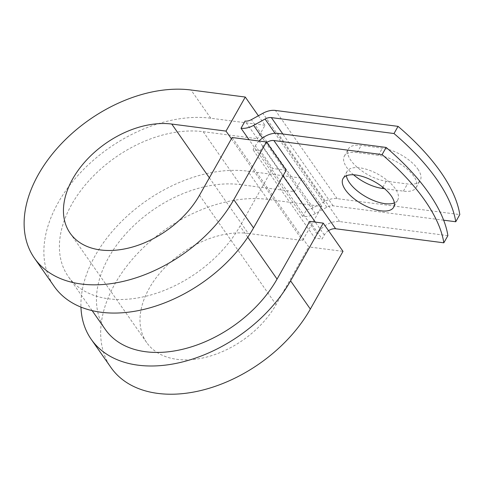 <?xml version="1.0" encoding="UTF-8"?>
<svg xmlns="http://www.w3.org/2000/svg" width="484" height="484" viewBox="0 0 484 484"><rect width="100%" height="100%" fill="white"/><g stroke="black" fill="none" stroke-linecap="round" stroke-linejoin="round"><path stroke-width="0.36" stroke-dasharray="2.42 1.81" d="M417.807 169.037A29.094 12.808 29.5 0 1 420.239 180.387A29.094 12.808 29.5 0 1 407.449 183.968L386.25 181.216A29.094 12.808 29.5 0 1 357.779 167.767A29.094 12.808 29.5 0 1 348.389 148.975A29.094 12.808 29.5 0 1 361.185 145.4L382.384 148.152A29.094 12.808 29.5 0 1 417.807 169.037M353.556 174.791A29.094 12.808 29.5 0 1 344.336 156.144A29.094 12.808 29.5 0 1 357.125 152.569L378.325 155.322A29.094 12.808 29.5 0 1 413.753 176.2A29.094 12.808 29.5 0 1 416.186 187.556A29.094 12.808 29.5 0 1 403.39 191.138L384.568 188.693M394.351 202.893A29.094 12.808 -150.5 0 0 397.727 200.067A29.094 12.808 -150.5 0 0 395.295 188.718A29.094 12.808 -150.5 0 0 369.056 170.144A29.094 12.808 -150.5 0 0 347.076 171.415A29.094 12.808 -150.5 0 0 346.393 175.759M259.055 141.013A18.344 12.112 -35 0 0 255.389 145.829L253.108 149.865L260.319 150.802L272.667 168.444L286.201 170.205M266.781 142.453A9.172 6.056 -35 0 0 262.6 146.767L260.319 150.802M328.521 230.674A9.172 6.056 -35 0 0 324.341 234.988L322.06 239.017L314.842 238.08L253.108 149.865M447.888 235.647L339.671 221.587A18.344 12.112 -35 0 0 317.129 234.05L314.842 238.08M443.653 220.184L333.095 205.821A9.172 6.056 145 0 0 326.803 207.255L315.344 213.589A18.344 12.112 -35 0 1 302.766 216.463L306.82 209.294A9.172 6.056 -35 0 0 313.112 207.86L324.57 201.525A18.344 12.112 145 0 1 337.154 198.652L459.8 214.587M302.766 216.463L249.048 139.713M309.712 221.376L322.06 239.017M105.33 329.471A106.928 70.573 -35 0 1 127.461 232.036A106.928 70.573 -35 0 1 240.209 184.604L203.171 131.672A106.928 70.573 -35 0 0 90.417 179.104A106.928 70.573 -35 0 0 68.286 276.546A106.928 70.573 -35 0 0 152.067 294.617A106.928 70.573 -35 0 0 240.016 226.161L272.667 168.444M240.209 184.604L294.472 191.652L257.428 138.72L265.032 125.283L258.377 115.767M203.171 131.672L257.428 138.72L245.079 121.079M306.82 209.294L294.472 191.652L302.077 178.209L247.814 171.161A124.128 81.929 -35 0 0 135.042 209.294A124.128 81.929 -35 0 0 80.955 307.104M232.163 137.517L308.719 246.907L343.005 251.365M209.372 177.809L248.31 233.439A80.55 53.167 -35 0 0 163.368 269.177A80.55 53.167 -35 0 0 146.694 342.581A80.55 53.167 -35 0 0 209.808 356.2A80.55 53.167 -35 0 0 276.068 304.63L308.719 246.907M248.31 233.439L302.567 240.494L321.836 206.438L267.573 199.39A124.128 81.929 -35 0 0 136.682 254.451A124.128 81.929 -35 0 0 110.999 367.568M265.032 125.283L210.776 118.229A124.128 81.929 -35 0 0 79.884 173.29A124.128 81.929 -35 0 0 54.196 286.407M321.836 206.438L302.077 178.209M231.419 138.835L302.567 240.494M403.39 191.138L407.449 183.968M317.129 234.05L255.389 145.829M337.154 198.652L275.414 110.437M333.095 205.821L282.837 134.007M339.671 221.587L277.931 133.366M326.803 207.255L275.027 133.275M315.344 213.589L262.485 138.061M324.341 234.988L315.326 222.108M282.983 175.892L262.6 146.767M247.772 237.251L240.016 226.161M313.112 207.86L251.371 119.645M324.57 201.525L262.83 113.31M357.125 152.569L361.185 145.4M378.325 155.322L382.384 148.152M382.832 187.254L386.25 181.216M199.511 195.24L276.068 304.63M267.573 199.39L247.814 171.161M210.776 118.229L191.017 90M416.186 187.556L420.239 180.387M347.076 171.415L343.023 178.584M92.148 310.631L68.286 276.546M397.727 200.067L393.667 207.237M344.336 156.144L348.389 148.975M146.694 342.581L70.138 233.191"/><path stroke-width="0.73" d="M391.235 195.887A29.094 12.808 -150.5 0 0 365.003 177.313A29.094 12.808 -150.5 0 0 343.023 178.584A29.094 12.808 -150.5 0 0 345.455 189.934A29.094 12.808 -150.5 0 0 371.688 208.507A29.094 12.808 -150.5 0 0 393.667 207.237A29.094 12.808 -150.5 0 0 391.235 195.887M346.393 175.759A29.094 12.808 -150.5 0 0 349.509 182.764A29.094 12.808 -150.5 0 0 394.351 202.893M259.055 141.013A18.344 12.112 -35 0 1 277.931 133.366L386.147 147.432L382.088 154.596L273.877 140.535A9.172 6.056 -35 0 0 266.781 142.453M386.147 147.432A179.165 78.868 29.5 0 1 447.888 235.647L443.828 242.817L335.618 228.757A9.172 6.056 -35 0 0 328.521 230.674M249.048 139.713L241.026 128.248L245.079 121.079A9.172 6.056 -35 0 0 251.371 119.645L262.83 113.31A18.344 12.112 145 0 1 275.414 110.437L398.06 126.372L394.006 133.542A179.165 78.868 -150.5 0 1 455.746 221.757L443.653 220.184M455.746 221.757L459.8 214.587A179.165 78.868 -150.5 0 0 398.06 126.372M384.568 188.693L382.191 188.385A29.094 12.808 29.5 0 1 353.556 174.791M241.026 128.248A18.344 12.112 -35 0 0 253.61 125.374L265.063 119.04A9.172 6.056 145 0 1 271.355 117.606L394.006 133.542M443.828 242.817A179.165 78.868 -150.5 0 0 382.088 154.596M92.148 310.631L105.33 329.471A106.928 70.573 -35 0 0 189.111 347.548A106.928 70.573 -35 0 0 277.06 279.093L309.712 221.376L323.245 223.136L343.005 251.365L310.347 309.082L290.588 280.853L323.245 223.136M253.543 227.922A124.128 81.929 -35 0 1 151.45 307.388A124.128 81.929 -35 0 1 54.196 286.407L34.443 258.178A124.128 81.929 -35 0 1 60.125 145.061A124.128 81.929 -35 0 1 191.017 90L245.279 97.048L226.01 131.103L171.753 124.055A80.55 53.167 -35 0 0 86.805 159.787A80.55 53.167 -35 0 0 70.138 233.191A80.55 53.167 -35 0 0 133.251 246.81A80.55 53.167 -35 0 0 199.511 195.24L232.163 137.517L266.442 141.975L286.201 170.205L253.543 227.922L233.79 199.692L266.442 141.975M80.955 307.104A124.128 81.929 -35 0 0 91.24 339.338L110.999 367.568A124.128 81.929 -35 0 0 208.253 388.549A124.128 81.929 -35 0 0 310.347 309.082M91.24 339.338A124.128 81.929 -35 0 0 188.494 360.32A124.128 81.929 -35 0 0 290.588 280.853M34.443 258.178A124.128 81.929 -35 0 0 131.696 279.159A124.128 81.929 -35 0 0 233.79 199.692M226.01 131.103L231.419 138.835M258.377 115.767L245.279 97.048M282.837 134.007L271.355 117.606M335.618 228.757L273.877 140.535M275.027 133.275L265.063 119.04M262.485 138.061L253.61 125.374M315.326 222.108L282.983 175.892M277.06 279.093L247.772 237.251M382.191 188.385L382.832 187.254M171.753 124.055L209.372 177.809"/></g></svg>
